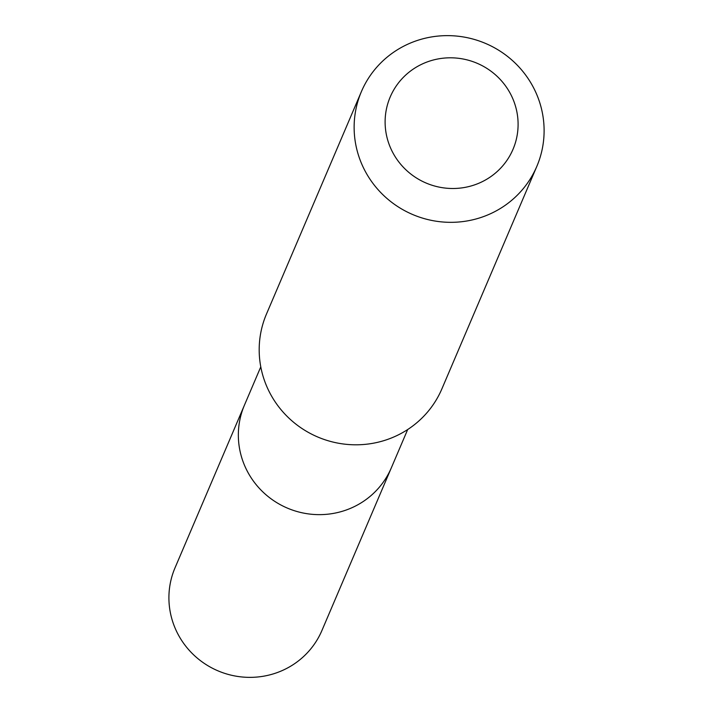 <?xml version="1.0" encoding="UTF-8"?>
<svg xmlns="http://www.w3.org/2000/svg" width="713" height="713" viewBox="0 0 713 713"><rect width="100%" height="100%" fill="white"/><g stroke="black" fill="none" stroke-linecap="round" stroke-linejoin="round"><path stroke-width="1.07" d="M260.789 366.839L175.015 567.842A79.856 77.869 23.1 0 0 177.582 633.411A79.856 77.869 23.1 0 0 251.52 677.35A79.856 77.869 23.1 0 0 321.911 630.533L391.348 467.799A79.856 77.869 -156.9 0 1 320.966 514.626A79.856 77.869 -156.9 0 1 247.019 470.687A79.856 77.869 -156.9 0 1 244.452 405.118A79.856 77.869 23.1 0 0 247.019 470.687A79.856 77.869 23.1 0 0 320.966 514.626A79.856 77.869 23.1 0 0 391.348 467.799L407.684 429.529M361.42 91.558L266.475 314.032A95.355 92.984 23.1 0 0 269.541 392.328A95.355 92.984 23.1 0 0 357.837 444.787A95.355 92.984 23.1 0 0 441.882 388.879L536.818 166.405A95.355 92.984 -156.9 0 1 452.773 222.313A95.355 92.984 -156.9 0 1 364.486 169.854A95.355 92.984 -156.9 0 1 361.42 91.558A95.355 92.984 -156.9 0 1 445.456 35.65A95.355 92.984 -156.9 0 1 533.752 88.109A95.355 92.984 -156.9 0 1 536.818 166.405M392.364 151.762A66.746 65.088 -156.9 0 1 421.41 64.402A66.746 65.088 -156.9 0 1 510.847 94.544A66.746 65.088 -156.9 0 1 481.801 181.904A66.746 65.088 -156.9 0 1 392.364 151.762"/></g></svg>
